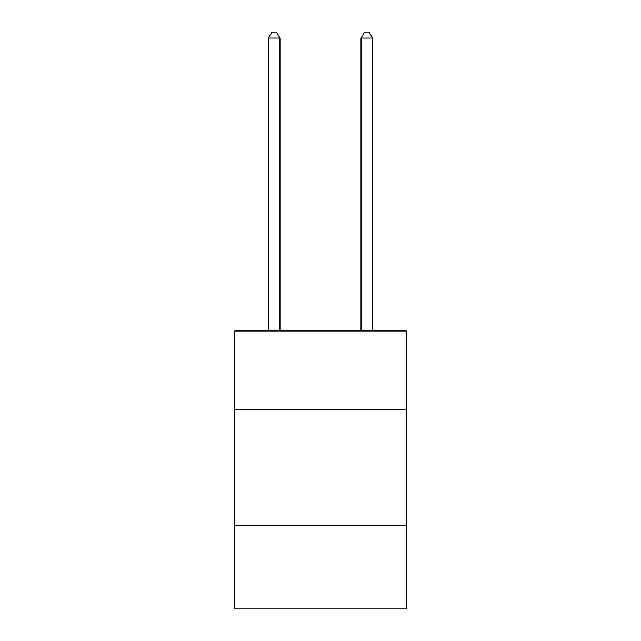 <?xml version="1.0" encoding="UTF-8"?>
<svg xmlns="http://www.w3.org/2000/svg" width="641" height="641" viewBox="0 0 641 641"><rect width="100%" height="100%" fill="white"/><g stroke="black" fill="none" stroke-linecap="round" stroke-linejoin="round"><path stroke-width="0.96" d="M234.79 409.735L406.21 409.735L406.21 330.972L234.79 330.972L234.79 608.95L406.21 608.95L406.21 525.556L234.79 525.556M406.21 525.556L406.21 409.735M279.965 330.972L279.965 38.075L268.379 38.075L268.379 330.972M268.379 38.075L271.856 32.05L276.487 32.05L279.965 38.075M372.621 330.972L372.621 38.075L361.035 38.075L361.035 330.972M361.035 38.075L364.513 32.05L369.144 32.05L372.621 38.075"/></g></svg>
